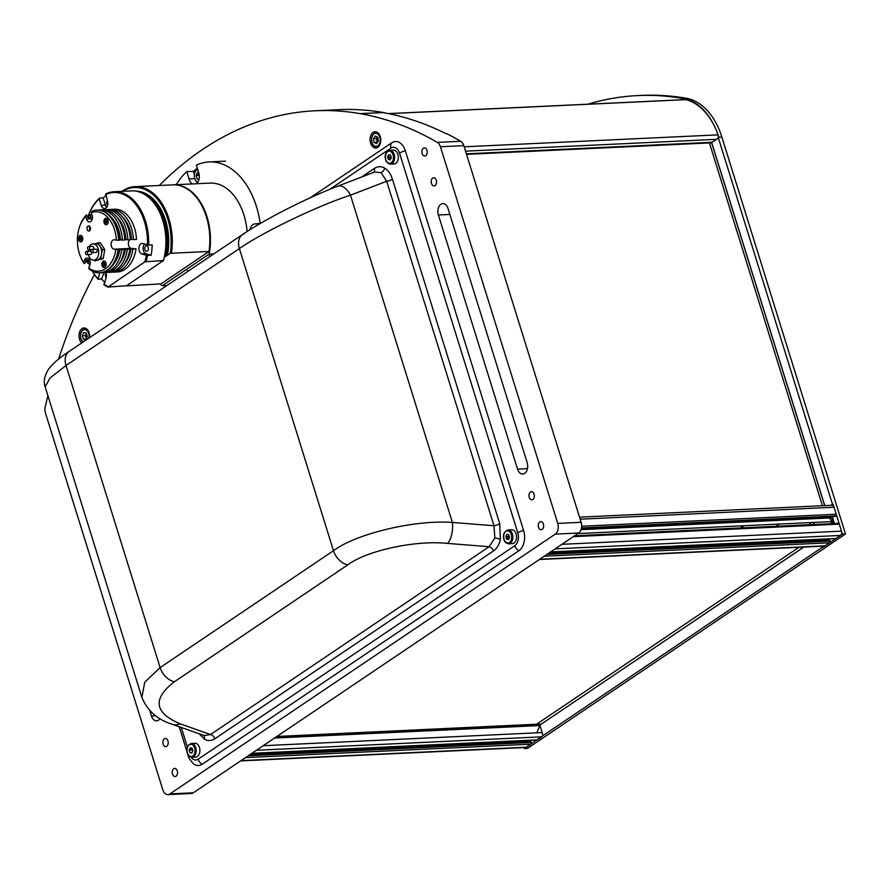 <?xml version="1.0" encoding="UTF-8"?>
<svg xmlns="http://www.w3.org/2000/svg" width="890" height="890" viewBox="0 0 890 890"><rect width="100%" height="100%" fill="white"/><g stroke="black" fill="none" stroke-linecap="round" stroke-linejoin="round"><path stroke-width="1.33" d="M809.611 524.7A4.072 2.67 87.3 0 1 811.146 522.564M812.615 522.497A4.072 2.67 87.3 0 1 814.361 524.477M832.05 521.896A4.072 2.67 -92.7 0 0 831.082 521.495M191.984 757.312L195.678 757.145A6.931 4.539 -92.7 0 0 199.438 747.455A6.931 4.539 -92.7 0 0 195.021 743.295L191.328 743.473A6.931 4.539 87.3 0 1 195.744 747.633A6.931 4.539 87.3 0 1 191.984 757.312C189.359 756.723 187.779 755.31 187.267 753.062C185.921 748.323 187.278 745.119 191.328 743.473M190.004 752.684L191.851 753.007L192.885 750.737L192.084 748.156L190.238 747.834L189.192 750.103L190.004 752.684L192.04 752.595M189.192 750.103L192.518 749.947L192.819 750.904M190.994 747.967A6.931 4.539 -92.7 0 0 190.805 750.025M390.399 164.127L394.092 163.96A6.931 4.539 -92.7 0 0 397.852 154.27A6.931 4.539 -92.7 0 0 393.436 150.11L389.742 150.288A6.931 4.539 87.3 0 1 394.159 154.448A6.931 4.539 87.3 0 1 390.399 164.127C387.773 163.537 386.193 162.125 385.682 159.877C384.335 155.138 385.693 151.934 389.742 150.288M389.219 156.84A6.931 4.539 -92.7 0 0 389.575 159.444M391.3 157.552L390.488 154.971L388.641 154.649L387.606 156.918L388.407 159.499L390.254 159.822L391.3 157.552M390.999 156.595L387.606 156.918M390.454 159.41L388.407 159.499M508.657 543.823L512.351 543.645A6.931 4.539 -92.7 0 0 516.111 533.967A6.931 4.539 -92.7 0 0 511.694 529.795L508.001 529.973A6.931 4.539 87.3 0 1 512.418 534.134A6.931 4.539 87.3 0 1 508.657 543.823C506.032 543.234 504.452 541.81 503.94 539.574C502.594 534.823 503.951 531.619 508.001 529.973M507.478 536.525A6.931 4.539 -92.7 0 0 507.834 539.14M509.558 537.249L508.757 534.656L506.911 534.334L505.865 536.603L506.677 539.195L508.524 539.518L509.558 537.249M509.258 536.292L505.865 536.603M508.713 539.095L506.677 539.195M373.5 138.662L374.123 142.411L376.548 143.602L378.35 141.032L377.727 137.271L375.302 136.081L373.5 138.662L376.581 138.517L377.516 137.171A3.326 2.18 -92.7 0 0 377.482 137.227A3.326 2.18 -92.7 0 0 376.893 140.386A3.326 2.18 -92.7 0 0 377.582 142.133M376.581 138.517L377.204 142.267L374.123 142.411M86.374 333.494A3.326 2.18 -92.7 0 0 85.985 337.377A3.326 2.18 -92.7 0 0 86.508 338.4M83.66 332.626L86.185 332.927L87.365 336.387L86.018 339.557L83.493 339.257L82.325 335.786L83.66 332.626M86.197 339.135L83.493 339.257M82.325 335.786L85.396 335.641L86.408 338.623M251.203 753.785L527.28 740.78A1.357 0.89 -92.7 0 0 527.236 741.27M542.889 734.929A3.26 2.136 87.3 0 1 541.776 736.831L537.26 739.879A1.302 0.857 87.3 0 1 536.625 739.913M250.368 754.342L530.663 741.114L531.297 742.449A1.302 0.857 87.3 0 1 530.907 744.162L526.379 747.211A3.26 2.136 87.3 0 1 525.601 747.478L240.645 760.906M167.976 740.958A4.072 2.67 -92.7 0 0 165.373 738.511A4.072 2.67 -92.7 0 0 163.159 744.207A4.072 2.67 -92.7 0 0 165.763 746.654A4.072 2.67 -92.7 0 0 167.976 740.958M426.989 150.332A4.072 2.67 -92.7 0 0 424.385 147.885A4.072 2.67 -92.7 0 0 422.172 153.581A4.072 2.67 -92.7 0 0 424.775 156.028A4.072 2.67 -92.7 0 0 426.989 150.332M380.241 136.626A8.155 5.34 -92.7 0 0 375.046 131.72A8.155 5.34 -92.7 0 0 370.618 143.112A8.155 5.34 -92.7 0 0 375.814 148.007A8.155 5.34 -92.7 0 0 380.241 136.626M89.634 337.61A8.155 5.34 -92.7 0 0 89.156 332.871A8.155 5.34 -92.7 0 0 83.96 327.965A8.155 5.34 -92.7 0 0 79.533 339.357A8.155 5.34 -92.7 0 0 81.669 342.984M436.3 180.225A4.072 2.67 -92.7 0 0 433.697 177.778A4.072 2.67 -92.7 0 0 431.483 183.474A4.072 2.67 -92.7 0 0 434.086 185.921A4.072 2.67 -92.7 0 0 436.3 180.225M534.067 494.15A4.072 2.67 -92.7 0 0 531.475 491.692A4.072 2.67 -92.7 0 0 529.261 497.388A4.072 2.67 -92.7 0 0 531.853 499.835A4.072 2.67 -92.7 0 0 534.067 494.15M543.378 524.043A4.072 2.67 -92.7 0 0 540.786 521.596A4.072 2.67 -92.7 0 0 538.572 527.292A4.072 2.67 -92.7 0 0 541.164 529.739A4.072 2.67 -92.7 0 0 543.378 524.043M177.288 770.862A4.072 2.67 -92.7 0 0 174.685 768.404A4.072 2.67 -92.7 0 0 172.471 774.1A4.072 2.67 -92.7 0 0 175.074 776.547A4.072 2.67 -92.7 0 0 177.288 770.862M160.055 718.642A8.155 5.34 87.3 0 1 156.64 720.833A8.155 5.34 87.3 0 1 151.445 715.927L149.787 710.609M315.149 110.772L338.545 109.67A472.89 309.62 87.3 0 1 383.423 112.518L383.635 112.563A65.226 42.709 87.3 0 1 383.757 112.574L360.361 113.686A65.226 42.709 -92.7 0 0 360.239 113.664L360.027 113.62A472.89 309.62 -92.7 0 0 315.149 110.772A472.89 309.62 -92.7 0 0 159.288 185.487M94.462 274.521A472.89 309.62 -92.7 0 0 80.89 301.81L80.779 302.066A65.226 42.709 -92.7 0 0 80.701 302.222A472.89 309.62 87.3 0 0 58.562 359.148M555.26 534.122A8.155 5.34 -92.7 0 0 557.741 523.409L581.137 522.308A8.155 5.34 87.3 0 1 578.645 533.021L555.26 534.122L169.912 793.913A8.155 5.34 -92.7 0 1 167.965 794.592A8.155 5.34 -92.7 0 1 162.77 789.686L45.457 413.027A8.155 5.34 87.3 0 1 45.234 406.741A472.89 309.62 87.3 0 1 47.938 395.761M581.137 522.308L463.812 145.637A8.155 5.34 -92.7 0 0 460.731 141.287A472.89 309.62 -92.7 0 0 446.635 133.667L446.024 133.689A472.89 309.62 87.3 0 0 383.345 112.641L383.957 112.618A472.89 309.62 -92.7 0 0 383.757 112.574M557.741 523.409L440.428 146.739A8.155 5.34 -92.7 0 0 437.335 142.389A472.89 309.62 -92.7 0 0 360.361 113.686M169.912 793.913L193.308 792.812L578.645 533.021M193.308 792.812A8.155 5.34 87.3 0 1 191.361 793.491L167.965 794.592M517.535 469.119A8.155 5.34 -92.7 0 0 522.73 474.014A8.155 5.34 -92.7 0 0 527.169 462.622L448.015 208.505A8.155 5.34 -92.7 0 0 442.82 203.599A8.155 5.34 -92.7 0 0 438.392 214.991L517.535 469.119L527.447 468.652M210.007 256.465A36.69 24.019 87.3 0 1 208.983 254.229M466.527 154.359L711.677 142.812M536.592 724.215L799.031 547.283M373.711 172.371A4.895 3.438 56 0 0 374.29 168.455C377.716 166.241 381.187 166.13 384.691 168.121C388.174 170.268 390.755 173.973 392.445 179.213L499.746 523.698L500.391 539.585C499.123 544.802 496.798 548.596 493.427 550.966A4.895 3.438 56 0 0 489.133 546.716L494.862 537.994L493.995 525.745L386.694 181.26L381.053 172.593L374.512 172.059L337.766 186.177A16.309 8.822 69 0 1 350.471 195.177C317.341 205.935 262.472 232.323 239.388 248.599L66.027 365.478L160.122 667.578L333.483 550.699L239.388 248.599A16.309 11.448 -124 0 1 242.592 234.493L242.592 234.493A16.309 11.448 -124 0 1 244.594 233.514M392.445 179.213A4.895 1.368 -17.3 0 1 386.694 181.26L350.471 195.177L452.409 522.441C415.04 519.626 356.3 533.577 333.483 550.699A16.309 11.448 -124 0 0 347.79 564.861L174.429 681.74A16.309 11.448 56 0 1 160.122 667.578L144.714 682.263L141.899 697.46C147.506 710.876 157.741 719.854 172.604 724.404L204.233 735.574L210.53 734.539L489.133 546.716L447.548 543.412A16.309 6.964 94.5 0 0 452.409 522.441L493.995 525.745A4.895 1.368 -17.3 0 0 499.746 523.698M141.933 697.56L45.156 386.827L49.974 378.072L66.027 365.478A16.309 11.448 56 0 1 69.22 351.383L69.22 351.383C60.531 356.957 53.767 362.731 48.917 368.671C44.489 375.524 43.232 381.576 45.156 386.827M174.429 681.74C152.357 698.761 154.226 712.779 180.025 723.77A16.309 11.626 109.5 0 1 172.604 724.404M493.427 550.966L214.824 738.789A4.895 3.438 56 0 0 210.53 734.539L180.025 723.77M310.098 197.858L391.822 142.767A15.43 10.101 87.3 0 1 405.328 150.777L523.598 530.462A15.43 10.101 87.3 0 1 518.892 550.754L202.219 764.254A15.43 10.101 87.3 0 1 193.397 763.687C189.704 759.47 188.001 756.845 188.268 755.821A6.519 1.825 162.7 0 1 188.346 755.287M390.966 158.275A4.483 2.937 87.3 0 1 390.821 156.762M192.407 749.947A4.483 2.937 87.3 0 1 192.44 749.324M509.236 537.961A4.483 2.937 87.3 0 1 509.08 536.447M831.872 517.502A8.155 5.34 87.3 0 1 832.673 517.791M833.719 521.162A8.155 5.34 -92.7 0 0 832.35 519.048A8.155 5.34 -92.7 0 1 833.719 521.162M803.926 547.05L540.53 724.627L540.03 725.728L543.089 735.563L822.56 547.15L822.26 546.193M686.29 98.256L682.597 98.434A472.89 309.62 -92.7 0 0 637.718 95.586L641.412 95.408A472.89 309.62 87.3 0 1 686.29 98.256L686.502 98.3A65.226 42.709 87.3 0 1 721.879 137.105L845.5 534L527.536 748.368L524.455 748.512L543.089 735.563M637.718 95.586A472.89 309.62 -92.7 0 0 587.834 104.208M716.717 131.32A65.226 42.709 -92.7 0 0 683.743 98.501L683.075 99.725M524.154 747.556L524.455 748.512M845.5 534L842.418 534.145L833.107 504.252L831.549 505.298M822.872 546.16L823.172 547.128L842.418 534.145M823.172 547.128L822.56 547.15M832.295 516.601L834.464 523.531M721.879 137.105L718.797 137.249L718.419 138.039L832.495 504.274L830.937 505.32M833.107 504.252L832.495 504.274M824.763 505.62L711.689 142.578L718.419 138.039M718.797 137.249A65.226 42.709 -92.7 0 0 718.23 135.458M683.743 98.501L683.687 99.691M682.808 98.467L686.502 98.3M779.284 524.065L775.98 526.29M832.551 523.62A8.155 5.34 -92.7 0 0 832.25 522.475A8.155 5.34 -92.7 0 0 828.902 517.98M824.674 505.62L711.51 142.3M540.53 724.627L803.837 547.061M537.171 731.78L540.452 724.627M833.752 523.565L831.594 516.634M743.484 525.745L740.191 527.97M540.074 724.06L276.912 736.453M744.107 525.723L740.803 527.948M685.122 99.691A3.26 2.136 87.3 0 1 685.534 99.602A3.26 2.136 87.3 0 1 685.956 99.647A65.226 42.709 87.3 0 1 718.063 134.857A3.26 2.136 87.3 0 1 717.885 138.406M822.427 505.731L709.419 142.923M549.086 552.957L829.38 539.718L830.014 541.064A1.302 0.857 87.3 0 1 829.625 542.778L825.097 545.826A3.26 2.136 87.3 0 1 824.318 546.093L539.362 559.51M549.92 552.39L825.998 539.396A1.357 0.89 -92.7 0 0 825.953 539.885M838.158 523.453A1.302 0.857 87.3 0 1 839.303 524.132L841.495 531.152A3.26 2.136 87.3 0 1 840.494 535.446L835.977 538.495A1.302 0.857 87.3 0 1 835.343 538.517M830.804 519.604A4.895 3.204 -92.7 0 0 831.127 521.618L831.761 523.665M577.877 533.544L831.127 521.618M579.535 517.168L831.961 505.275A3.26 2.136 87.3 0 1 834.041 507.233L836.233 514.264A1.302 0.857 87.3 0 1 835.832 515.978L834.92 516.445M176.187 184.697A74.193 48.583 87.3 0 1 186.778 171.659L193.43 171.347A74.193 48.583 87.3 0 1 197.324 168.243M196.29 183.752A8.155 5.34 -92.7 0 0 198.826 172.994A8.155 5.34 -92.7 0 0 198.626 172.415L196.379 165.195A74.193 48.583 87.3 0 1 209.15 161.924A74.193 48.583 87.3 0 1 256.431 206.513A74.193 48.583 87.3 0 1 260.192 223.334L254.64 223.957A8.155 5.34 -92.7 0 0 250.023 229.676M186.778 171.659L189.036 178.89A8.155 5.34 -92.7 0 0 189.203 179.48A8.155 5.34 -92.7 0 0 192.451 183.93M166.931 285.512L162.258 285.723A53 34.699 87.3 0 1 160.189 284.166M187.779 271.45A53 34.699 87.3 0 1 186.544 269.347M172.905 184.853A53 34.699 87.3 0 1 173.205 184.831A53 34.699 87.3 0 1 206.981 216.682A53 34.699 87.3 0 1 209.172 254.095L213.845 253.873M173.205 184.831L210.14 183.095A53 34.699 87.3 0 1 243.916 214.946A53 34.699 87.3 0 1 247.109 231.522M259.88 223.713L254.64 223.957M162.258 285.723L209.172 254.095M197.747 169.59A6.519 4.272 -92.7 0 0 194.754 178.623L189.036 178.89M193.43 171.347L194.409 174.484M198.548 172.682A4.483 2.937 -92.7 0 0 197.725 175.508M135.859 191.116A48.516 31.762 -92.7 0 1 165.551 220.297A48.516 31.762 -92.7 0 1 167.431 255.208L166.819 255.23A48.516 31.762 -92.7 0 0 164.939 220.32A48.516 31.762 -92.7 0 0 136.248 191.183A48.516 31.762 87.3 0 1 164.939 220.32A48.516 31.762 87.3 0 1 166.819 255.23L166.196 255.263A48.516 31.762 87.3 0 0 164.327 220.353A48.516 31.762 87.3 0 0 137.093 191.35A48.516 31.762 87.3 0 1 164.327 220.353A48.516 31.762 87.3 0 1 166.196 255.263L165.585 255.297A48.516 31.762 87.3 0 0 163.704 220.386A48.516 31.762 87.3 0 0 139.118 191.895A48.516 31.762 87.3 0 1 163.704 220.386A48.516 31.762 87.3 0 1 165.585 255.297L164.639 255.541M145.882 195.221A48.516 31.762 87.3 0 1 163.093 220.409A48.516 31.762 87.3 0 1 164.973 255.319M165.585 255.297L164.55 255.986M122.742 191.294A52.176 34.165 87.3 0 1 167.72 218.84A52.176 34.165 87.3 0 1 170.279 253.283L209.061 251.458L160.968 283.877L126.113 285.901M121.908 191.328A53 34.699 87.3 0 1 135.046 186.633A53 34.699 87.3 0 1 168.822 218.484A53 34.699 87.3 0 1 171.503 252.849M135.046 186.633L172.593 184.864A53 34.699 87.3 0 1 203.866 209.94A53 34.699 87.3 0 1 206.369 216.715A53 34.699 87.3 0 1 209.061 251.08M203.955 210.14A52.176 34.165 87.3 0 1 204.033 210.34A52.176 34.165 87.3 0 1 206.502 217.004A52.176 34.165 87.3 0 1 209.061 251.458M164.249 257.344L170.279 253.283M105.832 195.8A48.917 32.029 -92.7 0 0 103.162 197.914L99.591 198.081A48.917 32.029 87.3 0 0 87.832 217.171A48.105 31.495 87.3 0 1 99.213 198.87L101.226 205.323A5.295 3.471 -92.7 0 0 104.597 208.505A5.295 3.471 -92.7 0 0 107.479 201.107L105.843 193.864A48.917 32.029 87.3 0 1 114.309 191.695A48.917 32.029 87.3 0 1 145.482 221.087A48.917 32.029 87.3 0 1 148.641 245.084L142.934 243.537A5.295 3.471 -92.7 0 0 142.133 243.437A5.295 3.471 -92.7 0 0 138.907 248.277A5.295 3.471 -92.7 0 0 141.822 253.917L146.383 255.33L151.1 255.297A48.917 32.029 -92.7 0 0 152.212 244.917L148.641 245.084M114.309 191.695L131.542 190.883A48.917 32.029 87.3 0 1 160.411 214.023A48.917 32.029 87.3 0 1 162.714 220.275A48.917 32.029 87.3 0 1 163.415 260.503L126.569 285.734L107.979 287.07A48.917 32.029 87.3 0 1 104.086 284.756L105.988 278.081A5.295 3.471 -92.7 0 0 106.088 273.197A5.295 3.471 -92.7 0 0 105.821 272.485M99.836 272.774L98.022 279.215A48.917 32.029 87.3 0 1 92.46 271.194M98.022 279.215L101.593 279.037A48.917 32.029 -92.7 0 0 104.508 282.03M160.489 214.223A48.105 31.495 87.3 0 1 160.578 214.423A48.105 31.495 87.3 0 1 162.848 220.575A48.105 31.495 87.3 0 1 163.293 260.97M105.988 272.907A2.77 1.813 -92.7 0 0 105.51 276.212A2.77 1.813 -92.7 0 0 106.199 277.424M97.666 278.537A48.105 31.495 87.3 0 1 92.538 271.239M79.343 227.428L79.622 226.594A31.395 20.548 87.3 0 1 86.486 214.857L85.729 216.437A29.759 19.48 -92.7 0 0 79.343 227.428A29.759 19.48 -92.7 0 0 80.745 257.132A29.759 19.48 -92.7 0 0 83.515 262.261L84.583 259.947A4.728 3.093 87.3 0 1 86.92 258.033A4.728 3.093 87.3 0 1 87.376 258.067A4.728 3.093 87.3 0 1 89.712 265.576A48.105 31.495 87.3 0 1 88.833 263.307M144.925 249.634A2.77 1.813 -92.7 0 0 146.694 251.303A2.77 1.813 -92.7 0 0 148.196 247.431A2.77 1.813 -92.7 0 0 146.438 245.762A2.77 1.813 -92.7 0 0 144.925 249.634M107.39 200.806A2.77 1.813 -92.7 0 0 106.9 204.121A2.77 1.813 -92.7 0 0 107.59 205.323M144.592 244.049A5.295 3.471 -92.7 0 0 143.179 249.489A5.295 3.471 -92.7 0 0 146.005 253.728L151.1 255.297M103.162 197.914L105.409 205.123A5.295 3.471 -92.7 0 0 106.644 207.337M105.465 194.643A48.105 31.495 87.3 0 1 147.495 244.95M99.591 198.081L99.213 198.87M104.019 272.574L101.593 279.037M107.979 287.07L144.825 261.838L163.415 260.503M108.102 286.602A48.105 31.495 87.3 0 1 103.741 284.077M146.383 255.33A48.105 31.495 87.3 0 1 144.825 261.838M147.529 255.463A48.917 32.029 87.3 0 1 146.183 261.315M92.071 211.097A31.395 20.548 87.3 0 1 96.665 210.073A31.395 20.548 87.3 0 1 99.636 210.263A31.395 20.548 87.3 0 1 118.659 240.256L116.345 240.133A29.759 19.48 -92.7 0 0 98.334 211.931A29.759 19.48 -92.7 0 0 91.314 212.666L92.071 211.097M118.659 240.256L119.271 240.233A31.395 20.548 -92.7 0 0 100.259 210.229A31.395 20.548 -92.7 0 0 97.277 210.04A31.395 20.548 -92.7 0 0 96.966 210.062M106.222 218.273A3.26 2.136 -92.7 0 0 105.91 218.261A3.26 2.136 -92.7 0 0 103.93 221.376A3.26 2.136 -92.7 0 0 105.91 224.758A3.26 2.136 -92.7 0 0 106.222 224.769A3.26 2.136 -92.7 0 0 108.202 221.655A3.26 2.136 -92.7 0 0 106.222 218.273M106.733 220.32A3.26 2.136 -92.7 0 0 106.833 222.622M80.801 235.416A3.26 2.136 -92.7 0 0 80.489 235.394A3.26 2.136 -92.7 0 0 78.509 238.52A3.26 2.136 -92.7 0 0 80.489 241.891A3.26 2.136 -92.7 0 0 80.801 241.913A3.26 2.136 -92.7 0 0 82.781 238.787A3.26 2.136 -92.7 0 0 80.801 235.416M81.213 238.32A3.26 2.136 -92.7 0 0 81.413 239.755M90.079 230.232A2.614 1.713 87.3 0 1 89.901 226.616M88.878 225.893A2.614 1.713 -92.7 0 0 88.633 225.882A2.614 1.713 -92.7 0 0 87.042 228.374A2.614 1.713 -92.7 0 0 88.633 231.077A2.614 1.713 -92.7 0 0 88.878 231.089A2.614 1.713 -92.7 0 0 90.468 228.596A2.614 1.713 -92.7 0 0 88.878 225.893M102.561 266.588A28.458 18.634 -92.7 0 0 104.074 267.545M130.329 239.277L133.433 239.566A31.395 20.548 -92.7 0 0 114.41 209.562A31.395 20.548 -92.7 0 0 111.439 209.373A31.395 20.548 -92.7 0 0 109.904 209.539M111.439 209.373L114.51 209.228A31.395 20.548 87.3 0 1 117.491 209.417A31.395 20.548 87.3 0 1 136.515 239.421L133.433 239.566M124.789 239.543L127.893 239.822A31.395 20.548 -92.7 0 0 108.869 209.829A31.395 20.548 -92.7 0 0 105.899 209.639A31.395 20.548 -92.7 0 0 104.364 209.795M127.893 239.822L130.352 239.71A31.395 20.548 -92.7 0 0 111.339 209.706A31.395 20.548 -92.7 0 0 108.358 209.517L105.899 209.639M119.249 239.799L122.353 240.089A31.395 20.548 -92.7 0 0 103.329 210.085A31.395 20.548 -92.7 0 0 100.359 209.895A31.395 20.548 -92.7 0 0 98.823 210.062M122.353 240.089L124.811 239.966A31.395 20.548 -92.7 0 0 105.799 209.973A31.395 20.548 -92.7 0 0 102.817 209.784L100.359 209.895M120.406 239.744A28.458 18.634 -92.7 0 0 111.406 217.46M125.946 239.488A28.458 18.634 -92.7 0 0 116.946 217.193M131.486 239.221A28.458 18.634 -92.7 0 0 122.486 216.938M83.515 262.261L84.75 263.507L85.852 261.115L88.933 260.97L87.832 263.362L90.235 263.24M84.138 263.529A31.395 20.548 87.3 0 1 81.09 257.933L80.745 257.132M86.486 214.857L87.954 217.561L91.025 217.416L90.179 214.69A31.395 20.548 -92.7 0 0 87.876 217.338M89.267 269.158L88.644 267.89A29.759 19.48 -92.7 0 0 115.889 249.523L118.203 249.645A31.395 20.548 87.3 0 1 99.613 272.785A31.395 20.548 87.3 0 1 89.267 269.158M115.889 249.523L114.009 249.189A4.728 3.093 87.3 0 1 111.139 244.305A4.728 3.093 87.3 0 1 114.009 239.777A4.728 3.093 87.3 0 1 114.465 239.799L116.345 240.133M112.841 272.073A31.395 20.548 -92.7 0 0 114.387 272.084A31.395 20.548 -92.7 0 0 132.977 248.955L136.059 248.811L131.242 248.377A4.728 3.093 87.3 0 1 128.483 244.783A4.728 3.093 87.3 0 1 129.662 239.744M136.059 248.811A31.395 20.548 87.3 0 1 117.469 271.94L114.387 272.084M132.977 248.955L129.907 249.1A31.395 20.548 -92.7 0 1 111.306 272.229L108.847 272.351A31.395 20.548 -92.7 0 0 127.437 249.211L129.907 249.1M124.678 263.518A28.458 18.634 -92.7 0 0 131.03 248.621M107.301 272.329A31.395 20.548 -92.7 0 0 108.847 272.351M127.437 249.211L124.366 249.356A31.395 20.548 -92.7 0 1 105.765 272.496L103.307 272.607A31.395 20.548 -92.7 0 0 121.897 249.478L124.366 249.356M119.138 263.785A28.458 18.634 -92.7 0 0 125.49 248.877M101.76 272.596A31.395 20.548 -92.7 0 0 103.307 272.607M121.897 249.478L118.203 249.645M113.597 264.041A28.458 18.634 -92.7 0 0 119.95 249.133M99.925 272.763A31.395 20.548 -92.7 0 0 100.225 272.752A31.395 20.548 -92.7 0 0 118.826 249.623M89.712 265.576L88.644 267.89M90.435 228.029A28.458 18.634 -92.7 0 0 89.901 229.943M86.43 261.093A31.395 20.548 -92.7 0 0 87.832 263.362M90.179 214.69L91.915 214.601M91.314 212.666L92.137 215.313A4.728 3.093 87.3 0 1 89.567 221.922A4.728 3.093 87.3 0 1 86.552 219.073L85.729 216.437M103.852 267.523A3.26 2.136 -92.7 0 0 106.144 264.653A3.26 2.136 -92.7 0 0 104.163 261.037A3.26 2.136 -92.7 0 0 101.872 263.907A3.26 2.136 -92.7 0 0 103.852 267.523M99.858 258.245A6.608 4.328 -92.7 0 0 100.948 257.644M86.82 254.629A1.635 1.068 -92.7 0 0 87.587 252.827A1.635 1.068 -92.7 0 0 86.452 251.414A1.635 1.068 -92.7 0 0 86.241 251.458A1.635 1.068 -92.7 0 0 85.473 253.261A1.635 1.068 -92.7 0 0 86.608 254.673A1.635 1.068 -92.7 0 0 86.82 254.629M90.446 254.462A1.635 1.068 -92.7 0 0 90.669 254.484A1.635 1.068 -92.7 0 0 90.88 254.44A1.635 1.068 -92.7 0 0 91.626 252.482M91.002 251.381A1.635 1.068 -92.7 0 0 90.513 251.225A1.635 1.068 -92.7 0 0 90.302 251.269M89.3 246.541A8.155 5.34 87.3 0 1 91.926 244.116A8.155 5.34 87.3 0 1 93.005 243.893A8.155 5.34 87.3 0 1 98.645 250.958A8.155 5.34 87.3 0 1 94.841 259.969A8.155 5.34 87.3 0 1 93.773 260.18A8.155 5.34 87.3 0 1 88.377 254.585M93.005 243.893L95.953 243.76A8.155 5.34 87.3 0 1 100.069 246.296A8.155 5.34 87.3 0 1 101.527 254.217A8.155 5.34 87.3 0 1 97.8 259.824L94.829 260.926L94.329 260.158M88.867 249.79A1.635 1.068 -92.7 0 0 89.634 247.987A1.635 1.068 -92.7 0 0 88.499 246.575A1.635 1.068 -92.7 0 0 88.288 246.619A1.635 1.068 -92.7 0 0 87.532 248.421A1.635 1.068 -92.7 0 0 88.655 249.834A1.635 1.068 -92.7 0 0 88.867 249.79M93.317 249.322A1.635 1.068 -92.7 0 0 93.639 247.476A1.635 1.068 -92.7 0 0 92.571 246.385A1.635 1.068 -92.7 0 0 92.349 246.43M92.326 252.593A1.635 1.068 -92.7 0 0 93.094 250.791A1.635 1.068 -92.7 0 0 91.959 249.378A1.635 1.068 -92.7 0 0 91.748 249.422A1.635 1.068 -92.7 0 0 90.98 251.225A1.635 1.068 -92.7 0 0 92.115 252.638A1.635 1.068 -92.7 0 0 92.326 252.593M95.964 252.426A1.635 1.068 -92.7 0 0 96.176 252.448A1.635 1.068 -92.7 0 0 96.387 252.404A1.635 1.068 -92.7 0 0 97.155 250.602A1.635 1.068 -92.7 0 0 96.02 249.189A1.635 1.068 -92.7 0 0 95.809 249.233M95.408 243.782L97.855 242.881L102.283 249.712L100.77 258.734L103.229 258.612L94.829 260.926M100.77 258.734L97.8 259.824A8.155 5.34 87.3 0 1 96.721 260.047L93.773 260.18M102.283 249.712L104.742 249.589L103.229 258.612M97.855 242.881L100.314 242.77L104.742 249.589M97.188 243.916L98.267 243.526M88.043 251.336A8.155 5.34 87.3 0 1 88.199 249.701M106.856 220.331L105.899 220.175L105.776 222.667L106.733 222.834L106.856 220.331M107.879 219.886A2.937 1.925 -92.7 0 0 106.455 218.595A2.937 1.925 -92.7 0 0 104.397 221.165A2.937 1.925 -92.7 0 0 106.177 224.413A2.937 1.925 -92.7 0 0 108.024 222.967M79.944 238.476L80.478 237.307L81.424 237.474L81.302 239.977L80.356 239.811L79.944 238.476L81.502 237.708M81.402 239.766L80.356 239.811M82.447 237.029A2.937 1.925 -92.7 0 0 81.035 235.728A2.937 1.925 -92.7 0 0 78.976 238.309A2.937 1.925 -92.7 0 0 80.745 241.557A2.937 1.925 -92.7 0 0 82.592 240.111M105.209 264.43L104.664 265.598L103.718 265.431L103.841 262.939L104.786 263.106L105.209 264.43M105.81 262.65A2.937 1.925 -92.7 0 0 104.397 261.36A2.937 1.925 -92.7 0 0 102.339 263.941A2.937 1.925 -92.7 0 0 104.108 267.178A2.937 1.925 -92.7 0 0 105.954 265.732M199.349 176.031L199.16 175.441L196.089 175.586L197.18 179.113L199.104 179.023M199.015 179.435L197.18 179.113M196.089 175.586L197.502 172.504L198.737 172.716M194.754 178.623A6.519 4.272 -92.7 0 0 197.714 182.339M197.569 182.539A6.931 4.539 87.3 0 1 195.099 179.546M194.788 172.838A6.931 4.539 87.3 0 1 197.647 169.278M831.471 520.628A6.931 4.539 -92.7 0 0 831.071 521.429M187.434 752.851A6.119 4.005 -92.7 0 0 192.785 756.022A6.119 4.005 -92.7 0 0 194.654 747.989A6.119 4.005 -92.7 0 0 189.292 744.819A6.119 4.005 -92.7 0 0 187.434 752.851M385.837 159.666A6.119 4.005 -92.7 0 0 391.2 162.837A6.119 4.005 -92.7 0 0 393.057 154.804A6.119 4.005 -92.7 0 0 387.706 151.634A6.119 4.005 -92.7 0 0 385.837 159.666M504.107 539.362A6.119 4.005 -92.7 0 0 509.458 542.533A6.119 4.005 -92.7 0 0 511.327 534.49A6.119 4.005 -92.7 0 0 505.965 531.319A6.119 4.005 -92.7 0 0 504.107 539.362M372.109 136.66A6.931 4.539 87.3 0 1 375.903 132.91A6.931 4.539 87.3 0 1 380.642 138.384A6.931 4.539 87.3 0 1 380.753 139.374M380.775 139.852A6.931 4.539 87.3 0 1 376.559 146.75A6.931 4.539 87.3 0 1 372.432 143.368M371.786 141.198A6.519 4.272 -92.7 0 0 376.982 146.216A6.519 4.272 -92.7 0 0 380.075 138.484A6.519 4.272 -92.7 0 0 374.868 133.467A6.519 4.272 -92.7 0 0 371.786 141.198M81.023 332.905A6.931 4.539 87.3 0 1 84.817 329.155A6.931 4.539 87.3 0 1 89.167 333.094A6.931 4.539 87.3 0 1 89.668 335.619M89.69 336.097A6.931 4.539 87.3 0 1 89.612 337.633M83.037 342.072A6.931 4.539 87.3 0 1 81.346 339.613M88.967 338.067A6.519 4.272 -92.7 0 0 88.622 333.283A6.519 4.272 -92.7 0 0 82.837 330.201A6.519 4.272 -92.7 0 0 81.057 338.901A6.519 4.272 -92.7 0 0 83.171 341.983M251.892 753.318L537.26 739.879M541.776 736.831L256.409 750.27M542.155 732.57L263.173 745.709M540.119 725.539L274.543 738.044M526.379 747.211L241.012 760.65M530.907 744.162L245.54 757.601M531.297 742.449L248.243 755.777M249.934 754.642L530.974 741.403M155.639 715.738L151.445 715.927M360.239 113.664L383.635 112.563M360.027 113.62L383.423 112.518M460.731 141.287L437.335 142.389M463.812 145.637L440.428 146.739M449.862 214.457L438.392 214.991M466.405 153.948L711.544 142.4M214.824 738.789C211.397 741.003 207.926 741.114 204.411 739.134A4.895 3.393 120.6 0 0 203.554 735.34M204.411 739.134L199.249 733.816M500.391 539.585A4.895 1.457 13.1 0 0 494.862 537.994M384.691 168.121A4.895 3.393 -59.4 0 1 381.053 172.593M347.79 564.861C366.78 550.521 416.053 539.93 447.548 543.412M361.562 177.043L374.29 168.455M181.271 727.464L187.356 746.999M191.072 757.234A9.779 6.408 -92.7 0 0 198.147 759.192A6.519 4.583 56 0 0 202.219 764.254M198.147 759.192L514.821 545.692A6.519 4.583 56 0 0 518.892 550.754M514.821 545.692A9.779 6.408 -92.7 0 0 517.802 532.832A6.519 1.825 -17.3 0 1 523.598 530.462M517.802 532.832L399.532 153.136A6.519 1.825 -17.3 0 1 405.328 150.777M399.532 153.136A9.779 6.408 -92.7 0 0 390.966 148.063L329.656 189.392M390.966 148.063A6.519 4.583 -124 0 1 391.822 142.767M539.974 724.482L276.234 736.909M466.371 153.837L712.156 142.267M465.537 151.155L716.506 139.329M464.18 146.817L718.063 134.857M685.956 99.647L388.652 113.653M825.097 545.826L539.729 559.265M829.625 542.778L544.257 556.217M830.014 541.064L546.961 554.392M548.652 553.246L829.691 540.008M550.61 551.933L835.977 538.495M840.494 535.446L555.126 548.874M841.495 531.152L561.89 544.324M839.303 524.132L573.26 536.659M581.048 529.65L830.982 517.88M835.154 516.434L581.404 528.382M581.493 527.959L835.832 515.978M581.66 526.246L836.233 514.264M834.041 507.233L580.169 519.193M141.822 253.917L146.005 253.728M101.226 205.323L105.409 205.123M103.563 264.92L105.009 264.853M114.009 249.189L131.242 248.377M84.583 259.947L89.434 259.724M86.552 219.073L92.293 218.807M378.573 146.661L376.559 146.75C374.067 146.605 372.443 144.77 371.686 141.254C371.297 136.448 372.699 133.667 375.903 132.91L377.916 132.81M82.981 342.105L80.979 339.012C79.833 333.583 81.112 330.29 84.817 329.155L86.831 329.055M251.737 753.418L536.948 739.99M275.856 737.165L539.752 724.738M250.424 754.308L530.663 741.114M337.766 186.177C307.261 197.803 265.876 218.673 242.592 234.493L69.22 351.383M179.213 726.741L186.922 751.483M187.857 754.498L188.268 755.821M712.011 142.367L466.393 153.937M685.534 99.602L388.396 113.597M549.141 552.913L829.38 539.718M550.454 552.034L835.665 538.595M574.573 535.769L838.469 523.342M581.404 528.415L835.043 516.467M209.15 161.924L225.548 161.146M96.665 210.073L97.277 210.04M99.613 272.785L100.225 272.752M100.425 257.399L100.993 257.377M86.452 251.414L90.513 251.225M88.499 246.575L92.571 246.385M91.959 249.378L96.02 249.189M92.115 252.638L96.176 252.448M88.655 249.834L91.359 249.712M86.608 254.673L90.669 254.484"/></g></svg>
